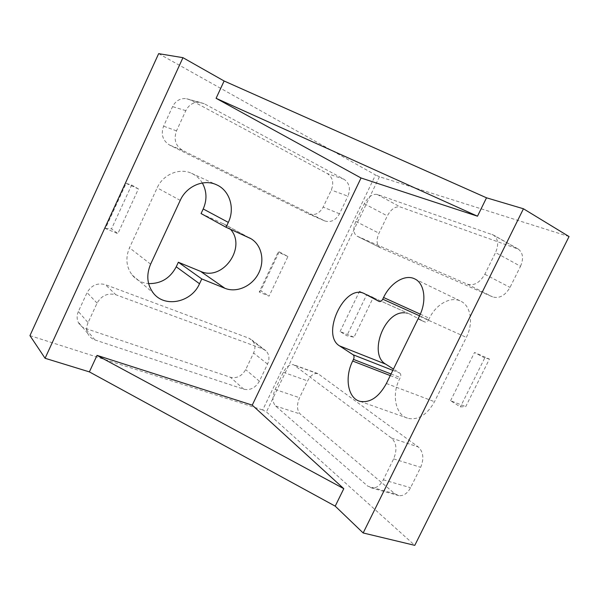 <?xml version="1.0" encoding="UTF-8"?>
<svg xmlns="http://www.w3.org/2000/svg" width="599" height="599" viewBox="0 0 599 599"><rect width="100%" height="100%" fill="white"/><g stroke="black" fill="none" stroke-linecap="round" stroke-linejoin="round"><path stroke-width="0.45" stroke-dasharray="3 2.25" d="M158.653 53.648L375.528 174.96L262.706 409.971L266.413 411.94L414.785 545.352M29.95 335.62L262.706 409.971M202.335 182.98C199.707 178.614 196.113 175.387 191.545 173.306C179.52 167.578 163.085 174.354 157.178 187.824L129.489 247.799C125.303 257.899 126.202 266.982 132.177 275.046C136.437 280.137 141.918 282.99 148.612 283.604M201.069 213.551L224.91 224.528L230.473 229.267M131.66 185.016L138.421 188.925L117.853 233.64L105.402 228.496L126.104 183.361L131.66 185.016L111.526 228.848L117.853 233.64M138.421 188.925L126.104 183.361M279.201 251.812L287.924 256.522L269.078 296.123L259.202 292.042L278.168 252.104L279.201 251.812L260.722 290.725L269.078 296.123M287.924 256.522L278.168 252.104M190.43 99.966L185.952 98.573C180 98.251 175.537 100.939 172.564 106.637L163.587 126.157C160.719 134.416 162.733 140.728 169.629 145.085L308.837 214.038C314.774 215.76 319.544 213.454 323.161 207.119L331.307 190.048C334.055 182.845 332.745 177.364 327.383 173.598L190.43 99.966L204.214 103.709L344.028 179.273C349.472 183.129 350.774 188.767 347.922 196.187L331.307 190.048M78.364 311.532C76.799 315.111 76.702 318.571 78.087 321.925C79.502 325.032 81.853 327.166 85.148 328.327L230.458 377.295C236.83 378.665 241.906 376.105 245.672 369.613L253.587 353.013C255.766 347.877 255.234 343.571 251.992 340.09L249.034 338.255L105.297 284.63C97.442 282.586 91.362 285.251 87.057 292.626L78.364 311.532L88.068 322.666L97.083 303.124C101.538 295.487 107.805 292.701 115.877 294.76L105.297 284.63M204.214 103.709L199.624 102.272C193.507 101.957 188.902 104.75 185.817 110.65L176.503 130.859C173.515 139.41 175.552 145.924 182.62 150.409L324.823 220.964C330.873 222.708 335.762 220.32 339.491 213.783L347.922 196.187M88.068 322.666C86.443 326.373 86.331 329.944 87.746 333.388C89.191 336.578 91.602 338.764 94.994 339.94L243.778 389.208C250.292 390.555 255.488 387.89 259.374 381.204L267.558 364.11C269.812 358.823 269.288 354.398 266.001 350.849L262.983 348.985L115.877 294.76M569.05 236.553L379.437 176.727L375.528 174.96M379.437 176.727L266.413 411.94M340.075 331.517L359.535 291.264L373.304 297.463L354.024 337.207L346.821 335.747L340.075 331.517L354.024 337.207M373.304 297.463L366.558 295L346.821 335.747M366.558 295L359.535 291.264M450.56 400.731L474.513 352.474L489.42 359.048L465.752 406.586L460.391 406.893L450.56 400.731L465.752 406.586M489.42 359.048L484.756 357.925L460.391 406.893M484.756 357.925L474.513 352.474M420.303 314.176L429.371 318.294L428.577 319.903C427.544 321.715 426.338 322.427 424.953 322.037L418.027 318.93L424.953 322.037M404.347 312.79L409.222 313.816L424.833 321.985M392.832 370.354L399.773 373.072L393.461 369.074M399.773 373.072C400.926 374.061 401.098 375.558 400.274 377.572L399.488 379.167C391.387 394.823 395.557 415.429 408.219 418.401C418.469 420.199 427.237 414.635 434.507 401.712L466.344 337.379C473.742 322.981 470.762 305.617 460.668 301.14C450.665 295.958 435.952 304.367 429.371 318.294M520.516 266.285C523.781 258.603 523.062 252.875 518.337 249.117L400.297 206.977C395.437 206.086 391.11 209.066 387.313 215.902L378.965 233.198C376.067 240.132 376.509 244.961 380.283 247.701L492.603 296.887C499.296 298.819 505.107 295.659 510.019 287.415L520.516 266.285L495.53 252.576L484.823 274.267C479.821 282.743 474.011 286.045 467.385 284.188L356.929 236.088C353.245 233.385 352.878 228.489 355.836 221.42L364.327 203.75C368.168 196.757 372.481 193.657 377.258 194.465L493.598 235.13C498.241 238.881 498.885 244.692 495.53 252.576M395.003 493.861L398.941 495.665C403.591 496.039 407.462 493.389 410.547 487.728L420.67 467.332C424.197 458.617 423.388 451.818 418.252 446.944L317.904 373.596C314.026 372.922 310.604 375.363 307.639 380.927L299.53 397.721C296.61 404.782 296.827 410.203 300.189 413.991L395.003 493.861L367.846 486.201L275.525 405.95C272.283 402.146 272.148 396.643 275.136 389.447L283.372 372.293C286.374 366.61 289.774 364.087 293.585 364.724L391.544 438.101C396.568 443.013 397.272 449.939 393.655 458.871L383.323 479.792C380.193 485.602 376.322 488.342 371.717 488.005L367.846 486.201M259.202 292.042L260.722 290.725M105.402 228.496L111.526 228.848M339.491 213.783L323.161 207.119M182.62 150.409L169.629 145.085M324.246 220.702L308.26 213.783M185.817 110.65L172.564 106.637M176.503 130.859L163.587 126.157M344.028 179.273L327.383 173.598M262.983 348.985L249.034 338.255M259.374 381.204L245.672 369.613M267.558 364.11L253.587 353.013M94.994 339.94L85.148 328.327M243.778 389.208L230.458 377.295M97.083 303.124L87.057 292.626M180.232 200.38L157.178 187.824M150.626 264.159L129.489 247.799M222.955 223.509L248.817 237.578M383.323 479.792L410.547 487.728M393.655 458.871L420.67 467.332M391.544 438.101L418.252 446.944M295.007 365.442L319.372 374.33M283.372 372.293L307.639 380.927M275.136 389.447L299.53 397.721M275.525 405.95L300.189 413.991M491.951 234.329L516.675 248.3M377.258 194.465L400.297 206.977M364.327 203.75L387.313 215.902M355.836 221.42L378.965 233.198M357.176 236.208L380.545 247.821M467.385 284.188L492.603 296.887M484.823 274.267L510.019 287.415M428.577 319.903L419.547 315.815M410.09 314.228L364.791 293.854M391.05 373.986L400.274 377.572M390.263 375.595L399.488 379.167M386.392 383.502L434.507 401.712M419.382 316.152L466.344 337.379M191.545 173.306L216.434 184.732M132.177 275.046L153.239 292.948M249.558 237.93L224.91 224.528M398.941 495.665L371.717 488.005M317.904 373.596L293.585 364.724M518.337 249.117L493.598 235.13M380.283 247.701L356.929 236.088M409.222 313.816L364.312 293.607M360.156 401.382L408.219 418.401M414.733 278.902L460.668 301.14M324.823 220.964L308.837 214.038M199.624 102.272L185.952 98.573M266.001 350.849L251.992 340.09M87.746 333.388L78.087 321.925"/><path stroke-width="0.9" d="M158.653 53.648L29.95 335.62L45.075 358.277L89.378 371.889L335.215 506.148L363.166 532.968L414.785 545.352L569.05 236.553L523.444 208.774L486.515 197.805L224.108 80.992L182.957 57.676L158.653 53.648M148.612 283.604C160.966 283.806 170.176 278.206 176.233 266.795L178.352 262.25L201.781 278.932L199.519 283.746C191.553 302.428 164.665 308.238 153.239 292.948C147.017 284.488 146.149 274.896 150.626 264.159L180.232 200.38C186.559 186.042 203.885 178.749 216.434 184.732C229.761 190.347 235.212 208.422 228.316 222.386L226.033 227.253L201.069 213.551L203.211 208.961C207.149 199.901 206.85 191.246 202.335 182.98M178.352 262.25L200.53 271.354L224.902 288.291L201.781 278.932M230.473 229.267C246.983 247.32 222.626 281.68 200.53 271.354M404.347 312.79C384.064 311.315 368.28 354.451 385.674 364.147L339.588 345.915L353.111 354.765L392.832 370.354M393.461 369.074L385.674 364.147M182.957 57.676L45.075 358.277M226.033 227.253L250.846 238.634C261.808 245.036 265.095 261.059 258.409 273.638C251.865 286.292 236.642 293.098 224.902 288.291M224.108 80.992L216.089 98.311L361.04 177.985L252.246 405.141L97.031 355.372L89.378 371.889M486.515 197.805L477.493 216.202L216.089 98.311M361.04 177.985L477.493 216.202M252.246 405.141L343.789 488.672L335.215 506.148M523.444 208.774L363.166 532.968M364.312 293.607L379.137 301.477C380.477 301.836 381.683 301.065 382.746 299.171L383.562 297.493C390.383 282.953 405.029 273.855 414.733 278.902C424.541 283.222 427.042 301.072 419.382 316.152L386.392 383.502C378.905 397.055 370.16 403.015 360.156 401.382C347.832 398.582 344.328 377.407 352.676 361.055L390.263 375.595M353.111 354.765C354.219 355.746 354.338 357.296 353.485 359.393L352.676 361.055M363.96 293.45C344.268 283.814 320.622 334.916 339.588 345.915M97.031 355.372L343.789 488.672M228.316 222.386L203.211 208.961M199.519 283.746L176.233 266.795M419.547 315.815L382.746 299.171M353.485 359.393L391.05 373.986M383.562 297.493L420.303 314.176M250.846 238.634L249.558 237.93"/></g></svg>
